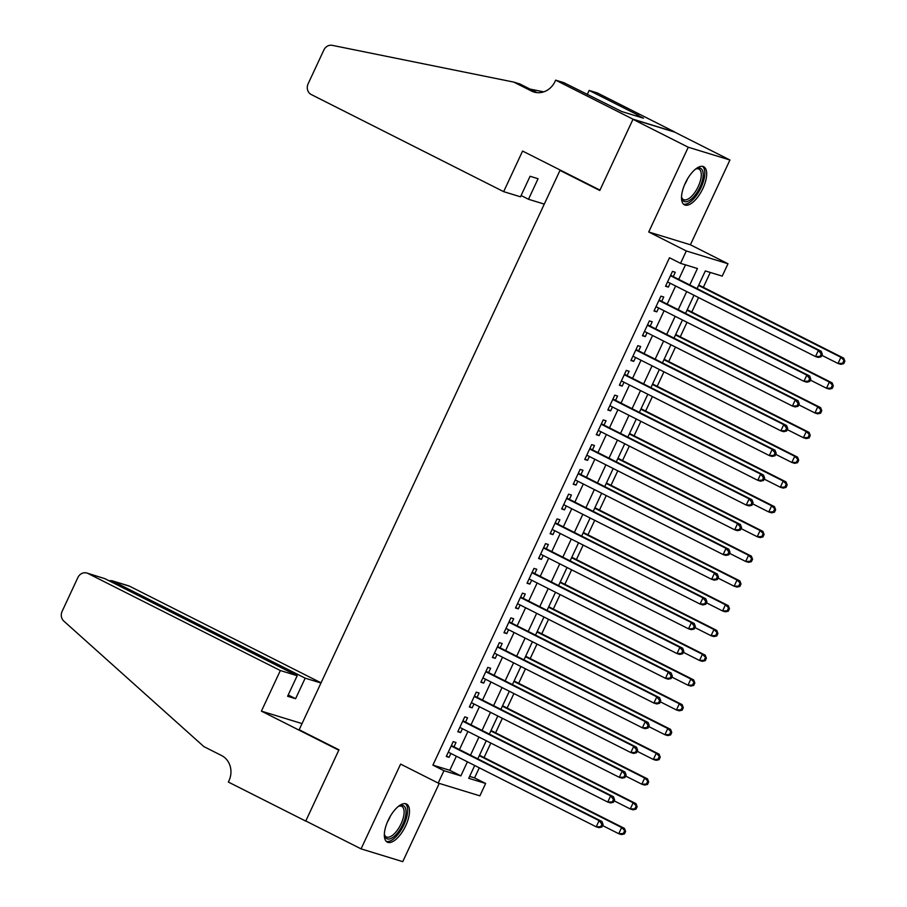 <?xml version="1.0" encoding="UTF-8"?>
<svg xmlns="http://www.w3.org/2000/svg" width="907" height="907" viewBox="0 0 907 907"><rect width="100%" height="100%" fill="white"/><g stroke="black" fill="none" stroke-linecap="round" stroke-linejoin="round"><path stroke-width="1.36" d="M405.701 825.778A21.349 9.081 116.8 0 0 406.529 804.033A21.349 9.081 116.8 0 0 388.128 820.393A21.349 9.081 116.8 0 0 387.3 842.138A21.349 9.081 116.8 0 0 405.701 825.778M702.88 188.486A21.349 9.081 116.8 0 0 703.707 166.729A21.349 9.081 116.8 0 0 685.307 183.101A21.349 9.081 116.8 0 0 684.468 204.846A21.349 9.081 116.8 0 0 702.88 188.486M469.633 776.381L474.576 777.9L485.642 783.478L479.871 795.847L438.183 783.07L443.954 770.701L460.858 775.882L467.411 761.812M562.317 171.106L559.993 170.403L299.174 729.738L338.969 749.817L305.795 820.971L361.077 848.873L402.753 861.65L439.237 783.399M559.993 170.403L599.799 190.481L632.973 119.327L674.661 132.105L729.931 160.006L688.254 147.229L648.732 231.988L686.316 250.967L727.992 263.744L722.221 276.113L705.329 270.932L697.086 288.619M648.732 231.988L690.408 244.777L729.931 160.006M690.408 244.777L727.992 263.744M474.576 777.9L479.293 767.798M484.066 757.549L490.834 743.048M495.607 732.799L502.365 718.31M507.149 708.05L513.906 693.56M518.691 683.3L525.448 668.81M530.232 658.55L536.989 644.061M541.774 633.8L548.531 619.311M553.315 609.051L560.072 594.561M564.857 584.312L571.614 569.811M576.399 559.562L583.156 545.062M587.94 534.813L594.697 520.312M599.482 510.063L606.239 495.562M611.023 485.313L617.78 470.812M622.553 460.563L629.322 446.063M634.095 435.813L640.864 421.313M645.637 411.064L652.405 396.563M657.178 386.314L663.947 371.813M668.72 361.564L675.488 347.064M680.261 336.814L687.018 322.314M691.803 312.065L698.56 297.564M703.344 287.315L710.272 272.451M632.973 119.327L688.254 147.229M453.988 746.835L456.006 742.504L453.183 741.643L446.267 756.483L449.078 757.345L450.892 753.468M465.529 722.085L467.547 717.754L464.724 716.893L457.808 731.734L460.62 732.595L462.434 728.718M477.071 697.336L479.089 693.005L476.266 692.143L469.35 706.984L472.162 707.857L473.964 703.968M488.601 672.586L490.63 668.255L487.807 667.393L480.88 682.234L483.703 683.107L485.506 679.218M500.142 647.836L502.172 643.505L499.349 642.644L492.422 657.484L495.245 658.357L497.047 654.469M511.684 623.086L513.702 618.755L510.89 617.894L503.963 632.735L506.786 633.608L508.589 629.719M523.226 598.337L525.244 594.006L522.432 593.144L515.505 607.985L518.328 608.858L520.13 604.969M534.767 573.587L536.785 569.256L533.974 568.394L527.046 583.246L529.869 584.108L531.672 580.219M546.309 548.837L548.327 544.506L545.515 543.644L538.588 558.497L541.411 559.358L543.214 555.481M557.85 524.087L559.868 519.756L557.057 518.895L550.13 533.747L552.941 534.608L554.755 530.731M569.392 499.338L571.41 495.007L568.598 494.145L561.671 508.997L564.483 509.859L566.297 505.981M580.933 474.588L582.952 470.257L580.14 469.395L573.213 484.247L576.024 485.109L577.838 481.232M592.475 449.838L594.493 445.507L591.681 444.645L584.754 459.498L587.566 460.359L589.38 456.482M604.017 425.088L606.035 420.757L603.223 419.896L596.296 434.748L599.108 435.609L600.922 431.732M615.558 400.338L617.576 396.008L614.753 395.146L607.837 409.998L610.649 410.86L612.463 406.982M627.1 375.589L629.118 371.258L626.295 370.396L619.379 385.248L622.191 386.11L624.005 382.232M638.641 350.839L640.659 346.508L637.836 345.646L630.921 360.498L633.732 361.36L635.546 357.483M650.183 326.089L652.201 321.758L649.378 320.897L642.462 335.749L645.274 336.61L647.076 332.733M661.713 301.339L663.743 297.008L660.92 296.147L653.992 310.999L656.815 311.861L658.618 307.983M689.785 284.934L697.438 268.517L680.545 263.336L669.491 257.758L432.9 765.123L449.804 770.304L456.357 756.234M459.452 749.59L467.899 731.484M470.994 724.84L479.44 706.734M482.535 700.091L490.982 681.985M494.077 675.341L502.523 657.235M505.618 650.591L514.065 632.485M517.16 625.841L525.607 607.735M528.702 601.092L537.148 582.986M540.243 576.342L548.69 558.236M551.785 551.603L560.231 533.486M563.326 526.854L571.773 508.736M574.868 502.104L583.314 483.987M586.41 477.354L594.845 459.237M597.94 452.604L606.386 434.487M609.481 427.855L617.928 409.737M621.023 403.105L629.469 384.987M632.564 378.355L641.011 360.238M644.106 353.605L652.552 335.488M655.648 328.856L664.094 310.738M667.189 304.106L675.636 285.988M678.731 279.356L685.488 264.855M673.255 276.59L675.284 272.259L672.461 271.397L665.534 286.249L668.357 287.111L670.16 283.233M438.183 783.07L400.599 764.102L361.077 848.873M432.9 765.123L443.954 770.701M680.545 263.336L686.316 250.967M474.712 765.497L468.738 778.297L485.642 783.478M693.991 295.251L685.545 313.368M682.449 320.001L674.003 338.118M670.908 344.751L662.461 362.868M659.366 369.5L650.92 387.618M647.825 394.25L639.378 412.368M636.283 419L627.837 437.117M624.742 443.75L616.295 461.856M613.2 468.5L604.754 486.606M601.658 493.249L593.212 511.355M590.117 517.999L581.67 536.105M578.575 542.749L570.129 560.855M567.034 567.499L558.587 585.605M555.492 592.248L547.057 610.354M543.951 616.998L535.515 635.104M532.42 641.748L523.974 659.854M520.879 666.498L512.432 684.604M509.337 691.247L500.891 709.353M497.796 715.997L489.349 734.103M486.254 740.747L477.808 758.853M470.506 755.168L478.953 737.062M482.048 730.418L490.494 712.312M493.589 705.669L502.036 687.563M505.131 680.919L513.577 662.813M516.673 656.169L525.119 638.063M528.214 631.431L536.661 613.313M539.756 606.681L548.202 588.564M551.297 581.931L559.744 563.814M562.839 557.181L571.285 539.064M574.38 532.432L582.827 514.314M585.922 507.682L594.368 489.565M597.464 482.932L605.91 464.815M609.005 458.182L617.452 440.065M620.547 433.433L628.982 415.315M632.077 408.683L640.523 390.566M643.619 383.933L652.065 365.816M655.16 359.183L663.607 341.066M666.702 334.434L675.148 316.328M678.243 309.684L686.69 291.578M449.804 770.304L460.858 775.882M665.749 285.796L668.357 287.111M654.208 310.545L656.815 311.861M642.666 335.295L645.274 336.61M631.125 360.045L633.732 361.36M619.583 384.795L622.191 386.11M608.041 409.545L610.649 410.86M596.5 434.294L599.108 435.609M584.958 459.044L587.566 460.359M573.428 483.794L576.024 485.109M561.887 508.544L564.483 509.859M550.345 533.293L552.941 534.608M538.803 558.043L541.411 559.358M527.262 582.793L529.869 584.108M515.72 607.543L518.328 608.858M504.179 632.292L506.786 633.608M492.637 657.042L495.245 658.357M481.095 681.792L483.703 683.107M469.554 706.542L472.162 707.857M458.012 731.291L460.62 732.595M446.471 756.03L449.078 757.345M821.186 356.768L822.343 354.286L821.22 353.945L820.064 356.417L821.186 356.768L818.295 357.426L815.484 356.564L667.563 281.918M820.064 356.417L815.484 356.564L818.363 350.385L821.186 351.247L671.486 275.705A2.732 2.472 -73 0 1 670.749 275.104L670.749 275.104M670.443 275.728L818.363 350.385L821.22 353.945M822.343 354.286L821.186 351.247M821.867 355.329L838.011 363.48L840.891 357.29L843.714 358.152L698.764 285.002M843.748 360.85L842.592 363.333L843.725 363.673L844.871 361.201L840.891 357.29L698.56 285.456M843.725 363.673L840.823 364.342L838.011 363.48L842.592 363.333M843.714 358.152L844.871 361.201M695.556 169.099A18.469 7.857 -63.2 0 1 696.372 168.679A18.469 7.857 -63.2 0 1 702.8 178.566A18.469 7.857 -63.2 0 1 691.984 198.554A18.469 7.857 -63.2 0 1 681.679 197.783A18.469 7.857 -63.2 0 1 681.531 196.876M681.542 196.989A17.108 7.279 116.8 0 0 683.515 199.608A17.108 7.279 116.8 0 0 693.345 194.381A17.108 7.279 116.8 0 0 700.918 178.475A17.108 7.279 116.8 0 0 698.923 169.065A17.108 7.279 116.8 0 0 695.646 169.042M683.447 204.098A21.212 9.025 116.8 0 0 704.354 177.625A21.212 9.025 116.8 0 0 702.494 166.344M398.377 806.391A18.469 7.857 -63.2 0 1 399.193 805.972A18.469 7.857 -63.2 0 1 405.622 815.858A18.469 7.857 -63.2 0 1 394.806 835.846A18.469 7.857 -63.2 0 1 384.5 835.086A18.469 7.857 -63.2 0 1 384.353 834.179M384.364 834.281A17.108 7.279 116.8 0 0 386.337 836.912A17.108 7.279 116.8 0 0 396.178 831.685A17.108 7.279 116.8 0 0 403.74 815.767A17.108 7.279 116.8 0 0 401.744 806.368A17.108 7.279 116.8 0 0 398.468 806.346M386.269 841.39A21.212 9.025 116.8 0 0 407.175 814.917A21.212 9.025 116.8 0 0 405.316 803.647M503.657 191.649L311.294 94.566A8.208 7.415 -73 0 1 308.119 83.795L323.867 50.01A8.208 7.415 -73 0 1 332.279 45.35L513.77 82.095L531.457 91.029A19.16 17.29 -73 0 0 533.917 92.015A19.16 17.29 -73 0 0 555.016 81.517L555.651 80.156L633.029 119.202L599.969 190.119L522.579 151.061L503.657 191.649L520.493 196.808L530.073 176.264L538.066 178.724L528.498 199.268L521.094 195.527M513.77 82.095L519.938 83.988L537.069 92.639M543.712 91.856L530.039 89.09M633.029 119.202L674.717 131.98L597.328 92.933L589.153 90.428L638.687 115.416L636.884 114.872L636.351 116.017M555.651 80.156L563.814 82.65L621.783 111.55L643.517 118.216L636.884 114.872M544.279 204.098L528.498 199.268M589.153 90.428L587.26 94.487M321.044 682.835L129.656 586.251L112.808 581.081L112.219 582.362M280.342 670.545L87.979 573.473A8.208 7.415 -73 0 0 86.913 573.043A8.208 7.415 -73 0 0 77.877 577.544L62.13 611.329A8.208 7.415 -73 0 0 63.807 621.08L203.894 746.62L221.58 755.542A19.16 17.29 107 0 1 228.983 780.678L228.349 782.049L305.738 821.096L338.799 750.191L261.409 711.133L280.342 670.545L297.179 675.715L287.598 696.259L295.603 698.707L305.183 678.164L111.799 580.673L128.601 585.82A8.208 7.415 107 0 1 129.656 586.251M305.183 678.164L320.965 683.005M305.738 821.096L306.509 821.334M261.409 711.133L302.042 723.593M297.179 675.715L104.815 578.632L87.979 573.473M295.603 698.707L288.199 694.966M86.913 573.043L104.815 578.632M108.942 580.718L111.799 580.673M809.656 381.518L810.801 379.035L809.679 378.695L808.522 381.167L809.656 381.518L806.754 382.176L803.942 381.314L656.022 306.668M808.522 381.167L803.942 381.314L806.822 375.124L809.645 375.997L659.945 300.455A2.732 2.472 -73 0 1 659.208 299.854L659.196 299.843M658.901 300.478L806.822 375.124L809.679 378.695M810.801 379.035L809.645 375.997M798.115 406.268L799.26 403.785L798.137 403.445L796.981 405.917L798.115 406.268L795.212 406.926L792.401 406.064L644.48 331.418M796.981 405.917L792.401 406.064L795.28 399.874L798.103 400.747L648.414 325.205A2.732 2.472 -73 0 1 647.666 324.604L647.666 324.604M647.36 325.228L795.28 399.874L798.137 403.445M799.26 403.785L798.103 400.747M786.573 431.018L787.718 428.535L786.596 428.195L785.439 430.666L786.573 431.018L783.671 431.675L780.859 430.814L632.939 356.168M785.439 430.666L780.859 430.814L783.739 424.623L786.562 425.496L636.873 349.943A2.732 2.472 -73 0 1 636.124 349.354L636.124 349.354M635.818 349.977L783.739 424.623L786.596 428.195M787.718 428.535L786.562 425.496M775.032 455.768L776.188 453.285L775.054 452.944L773.898 455.416L775.032 455.768L772.129 456.425L769.317 455.563L621.397 380.917M773.898 455.416L769.317 455.563L772.197 449.373L775.02 450.246L625.331 374.693A2.732 2.472 -73 0 1 624.583 374.103L624.583 374.103M624.277 374.727L772.197 449.373L775.054 452.944M776.188 453.285L775.02 450.246M810.325 380.078L826.47 388.219L829.349 382.04L832.173 382.901L687.223 309.752M832.207 385.6L831.05 388.083L832.184 388.423L833.329 385.951L829.349 382.04L687.018 310.205M832.184 388.423L829.281 389.092L826.47 388.219L831.05 388.083M832.173 382.901L833.329 385.951M798.784 404.828L814.928 412.968L817.808 406.79L820.631 407.651L675.681 334.502M820.665 410.349L819.509 412.832L820.642 413.173L821.799 410.701L817.808 406.79L675.477 334.955M820.642 413.173L817.74 413.841L814.928 412.968L819.509 412.832M820.631 407.651L821.799 410.701M787.242 429.578L803.387 437.718L806.278 431.539L809.089 432.401L664.139 359.251M809.123 435.099L807.967 437.571L809.101 437.922L810.257 435.451L806.278 431.539L663.935 359.705M809.101 437.922L806.198 438.591L803.387 437.718L807.967 437.571M809.089 432.401L810.257 435.451M775.7 454.328L791.845 462.468L794.736 456.289L797.548 457.151L652.598 384.001M797.582 459.849L796.425 462.321L797.559 462.672L798.716 460.2L794.736 456.289L652.394 384.455M797.559 462.672L794.657 463.341L791.845 462.468L796.425 462.321M797.548 457.151L798.716 460.2M763.49 480.517L764.646 478.034L763.513 477.694L762.356 480.166L763.49 480.517L760.588 481.175L757.776 480.313L609.855 405.667M762.356 480.166L757.776 480.313L760.667 474.123L763.479 474.996L613.79 399.443A2.732 2.472 -73 0 1 613.041 398.853L613.041 398.853M612.735 399.477L760.667 474.123L763.513 477.694M764.646 478.034L763.479 474.996M764.159 479.077L780.303 487.218L783.194 481.039L786.006 481.9L641.068 408.751M786.04 484.599L784.895 487.07L786.018 487.422L787.174 484.95L783.194 481.039L640.852 409.204M786.018 487.422L783.126 488.091L780.303 487.218L784.895 487.07M786.006 481.9L787.174 484.95M751.948 505.267L753.105 502.784L751.971 502.444L750.826 504.916L751.948 505.267L749.057 505.925L746.234 505.063L598.314 430.417M750.826 504.916L746.234 505.063L749.125 498.873L751.937 499.734L602.248 424.193A2.732 2.472 -73 0 1 601.5 423.603L601.5 423.592M601.194 424.227L749.125 498.873L751.971 502.444M753.105 502.784L751.937 499.734M752.617 503.827L768.762 511.967L771.653 505.789L774.465 506.65L629.526 433.501M774.499 509.349L773.354 511.82L774.476 512.172L775.632 509.7L771.653 505.789L629.311 433.954M774.476 512.172L771.585 512.829L768.762 511.967L773.354 511.82M774.465 506.65L775.632 509.7M740.407 530.017L741.563 527.534L740.429 527.194L739.284 529.665L740.407 530.017L737.516 530.674L734.693 529.813L586.772 455.167M739.284 529.665L734.693 529.813L737.584 523.622L740.395 524.484L590.706 448.942A2.732 2.472 -73 0 1 589.958 448.353L589.958 448.353M589.652 448.976L737.584 523.622L740.429 527.194M741.563 527.534L740.395 524.484M741.076 528.577L757.22 536.717L760.111 530.538L762.923 531.4L617.984 458.25M762.957 534.098L761.812 536.57L762.934 536.921L764.091 534.45L760.111 530.538L617.769 458.704M762.934 536.921L760.043 537.579L757.22 536.717L761.812 536.57M762.923 531.4L764.091 534.45M728.865 554.767L730.022 552.284L728.888 551.944L727.743 554.415L728.865 554.767L725.974 555.424L723.151 554.562L575.231 479.916M727.743 554.415L723.151 554.562L726.042 548.372L728.854 549.234L579.165 473.692A2.732 2.472 -73 0 1 578.417 473.103L578.405 473.091M578.122 473.726L726.042 548.372L728.888 551.944M730.022 552.284L728.854 549.234M729.534 553.327L745.679 561.467L748.57 555.288L751.381 556.15L606.443 483M751.427 558.848L750.27 561.32L751.393 561.671L752.549 559.188L748.57 555.288L606.227 483.454M751.393 561.671L748.502 562.329L745.679 561.467L750.27 561.32M751.381 556.15L752.549 559.188M717.324 579.516L718.48 577.033L717.358 576.693L716.201 579.165L717.324 579.516L714.433 580.174L711.61 579.312L563.689 504.666M716.201 579.165L711.61 579.312L714.501 573.122L717.312 573.984L567.623 498.442A2.732 2.472 -73 0 1 566.886 497.852L566.886 497.852M566.58 498.476L714.501 573.122L717.358 576.693M718.48 577.033L717.312 573.984M717.993 578.076L734.137 586.217L737.028 580.027L739.84 580.899L594.901 507.75M739.885 583.598L738.729 586.069L739.851 586.421L741.008 583.938L737.028 580.027L594.686 508.203M739.851 586.421L736.96 587.078L734.137 586.217L738.729 586.069M739.84 580.899L741.008 583.938M705.782 604.255L706.938 601.783L705.816 601.443L704.66 603.915L705.782 604.255L702.891 604.924L700.068 604.062L552.148 529.416M704.66 603.915L700.068 604.062L702.959 597.872L705.771 598.733L556.082 523.192A2.732 2.472 -73 0 1 555.345 522.602L555.345 522.602M555.039 523.226L702.959 597.872L705.816 601.443M706.938 601.783L705.771 598.733M706.451 602.815L722.596 610.967L725.487 604.776L728.298 605.649L583.36 532.5M728.344 608.348L727.187 610.819L728.31 611.171L729.466 608.688L725.487 604.776L583.144 532.953M728.31 611.171L725.419 611.828L722.596 610.967L727.187 610.819M728.298 605.649L729.466 608.688M694.24 629.005L695.397 626.533L694.274 626.193L693.118 628.664L694.24 629.005L691.349 629.673L688.526 628.812L540.606 554.166M693.118 628.664L688.526 628.812L691.417 622.621L694.229 623.483L544.54 547.941A2.732 2.472 -73 0 1 543.803 547.352L543.803 547.352M543.497 547.975L691.417 622.621L694.274 626.193M695.397 626.533L694.229 623.483M694.909 627.565L711.065 635.716L713.945 629.526L716.757 630.399L571.818 557.249M716.802 633.097L715.646 635.569L716.768 635.92L717.925 633.437L713.945 629.526L571.603 557.703M716.768 635.92L713.877 636.578L711.065 635.716L715.646 635.569M716.757 630.399L717.925 633.437M682.699 653.754L683.855 651.283L682.733 650.943L681.576 653.414L682.699 653.754L679.808 654.423L676.996 653.562L529.064 578.915M681.576 653.414L676.996 653.562L679.876 647.371L682.688 648.233L532.999 572.691A2.732 2.472 -73 0 1 532.262 572.102L532.262 572.102M531.956 572.725L679.876 647.371L682.733 650.943M683.855 651.283L682.688 648.233M683.368 652.314L699.524 660.466L702.403 654.276L705.215 655.149L560.277 581.999M705.261 657.847L704.104 660.319L705.227 660.67L706.383 658.187L702.403 654.276L560.061 582.453M705.227 660.67L702.335 661.328L699.524 660.466L704.104 660.319M705.215 655.149L706.383 658.187M671.157 678.504L672.314 676.032L671.191 675.692L670.035 678.164L671.157 678.504L668.266 679.173L665.455 678.311L517.523 603.654M670.035 678.164L665.455 678.311L668.334 672.121L671.146 672.983L521.457 597.441A2.732 2.472 -73 0 1 520.72 596.851L520.72 596.851M520.414 597.475L668.334 672.121L671.191 675.692M672.314 676.032L671.146 672.983M671.838 677.064L687.982 685.216L690.862 679.026L693.685 679.899L548.735 606.749M693.719 682.597L692.563 685.068L693.685 685.42L694.841 682.937L690.862 679.026L548.52 607.202M693.685 685.42L690.794 686.077L687.982 685.216L692.563 685.068M693.685 679.899L694.841 682.937M659.616 703.254L660.772 700.782L659.65 700.442L658.493 702.914L659.616 703.254L656.725 703.923L653.913 703.061L505.981 628.404M658.493 702.914L653.913 703.061L656.793 696.871L659.616 697.732L509.915 622.191A2.732 2.472 -73 0 1 509.178 621.601L509.178 621.601M508.872 622.225L656.793 696.871L659.65 700.442M660.772 700.782L659.616 697.732M660.296 701.814L676.441 709.966L679.32 703.775L682.143 704.637L537.193 631.499M682.177 707.347L681.021 709.818L682.143 710.17L683.3 707.687L679.32 703.775L536.989 631.952M682.143 710.17L679.252 710.827L676.441 709.966L681.021 709.818M682.143 704.637L683.3 707.687M648.074 728.004L649.231 725.532L648.108 725.192L646.952 727.663L648.074 728.004L645.183 728.672L642.371 727.811L494.451 653.153M646.952 727.663L642.371 727.811L645.251 721.621L648.074 722.482L498.374 646.94A2.732 2.472 -73 0 1 497.637 646.351L497.637 646.351M497.331 646.974L645.251 721.621L648.108 725.192M649.231 725.532L648.074 722.482M648.754 726.564L664.899 734.715L667.779 728.525L670.602 729.387L525.652 656.249M670.636 732.096L669.479 734.568L670.613 734.919L671.758 732.437L667.779 728.525L525.448 656.691M670.613 734.919L667.711 735.577L664.899 734.715L669.479 734.568M670.602 729.387L671.758 732.437M636.544 752.753L637.689 750.282L636.567 749.942L635.41 752.413L636.544 752.753L633.642 753.422L630.83 752.561L482.909 677.903M635.41 752.413L630.83 752.561L633.71 746.37L636.533 747.232L486.832 671.69A2.732 2.472 -73 0 1 486.095 671.101L486.095 671.101M485.789 671.724L633.71 746.37L636.567 749.942M637.689 750.282L636.533 747.232M637.213 751.313L653.357 759.465L656.237 753.275L659.06 754.136L514.11 680.998M659.094 756.846L657.938 759.318L659.072 759.669L660.217 757.186L656.237 753.275L513.906 681.44M659.072 759.669L656.169 760.327L653.357 759.465L657.938 759.318M659.06 754.136L660.217 757.186M625.002 777.503L626.147 775.032L625.025 774.68L623.869 777.163L625.002 777.503L622.1 778.172L619.288 777.31L471.368 702.653M623.869 777.163L619.288 777.31L622.168 771.12L624.991 771.982L475.302 696.44A2.732 2.472 -73 0 1 474.554 695.85L474.554 695.85M474.248 696.474L622.168 771.12L625.025 774.68M626.147 775.032L624.991 771.982M625.671 776.063L641.816 784.215L644.696 778.025L647.519 778.886L502.569 705.748M647.553 781.596L646.396 784.067L647.53 784.419L648.675 781.936L644.696 778.025L502.365 706.19M647.53 784.419L644.628 785.077L641.816 784.215L646.396 784.067M647.519 778.886L648.675 781.936M613.461 802.253L614.606 799.781L613.483 799.43L612.327 801.913L613.461 802.253L610.558 802.922L607.747 802.06L459.826 727.403M612.327 801.913L607.747 802.06L610.626 795.87L613.449 796.731L463.76 721.19A2.732 2.472 -73 0 1 463.012 720.589L463.012 720.589M462.706 721.224L610.626 795.87L613.483 799.43M614.606 799.781L613.449 796.731M614.13 800.813L630.274 808.965L633.154 802.774L635.977 803.636L491.027 730.498M636.011 806.346L634.855 808.817L635.988 809.157L637.145 806.686L633.154 802.774L490.823 730.94M635.988 809.157L633.086 809.826L630.274 808.965L634.855 808.817M635.977 803.636L637.145 806.686M601.919 827.003L603.076 824.531L601.942 824.18L600.785 826.662L601.919 827.003L599.017 827.672L596.205 826.81L448.285 752.152M600.785 826.662L596.205 826.81L599.085 820.62L601.908 821.481L452.219 745.939A2.732 2.472 -73 0 1 451.471 745.339L451.471 745.339M451.164 745.973L599.085 820.62L601.942 824.18M603.076 824.531L601.908 821.481M602.588 825.563L618.733 833.714L621.624 827.524L624.435 828.386L479.486 755.248M624.469 831.095L623.313 833.567L624.447 833.907L625.603 831.436L621.624 827.524L479.281 755.69M624.447 833.907L621.544 834.576L618.733 833.714L623.313 833.567M624.435 828.386L625.603 831.436M670.59 275.422L671.486 275.705M687.529 178.86A17.108 7.279 -63.2 0 1 684.626 184.631M390.35 816.164A17.108 7.279 -63.2 0 1 387.448 821.923M536.513 92.582L531.457 91.029M659.049 300.172L659.945 300.455M647.507 324.921L648.414 325.205M635.966 349.671L636.873 349.943M624.424 374.421L625.331 374.693M612.883 399.171L613.79 399.443M601.341 423.92L602.248 424.193M589.799 448.67L590.706 448.942M578.258 473.42L579.165 473.692M566.716 498.17L567.623 498.442M555.175 522.92L556.082 523.192M543.633 547.669L544.54 547.941M532.092 572.419L532.999 572.691M520.55 597.169L521.457 597.441M509.02 621.919L509.915 622.191M497.478 646.668L498.374 646.94M485.937 671.418L486.832 671.69M474.395 696.168L475.302 696.44M462.853 720.918L463.76 721.19M451.312 745.667L452.219 745.939"/></g></svg>
